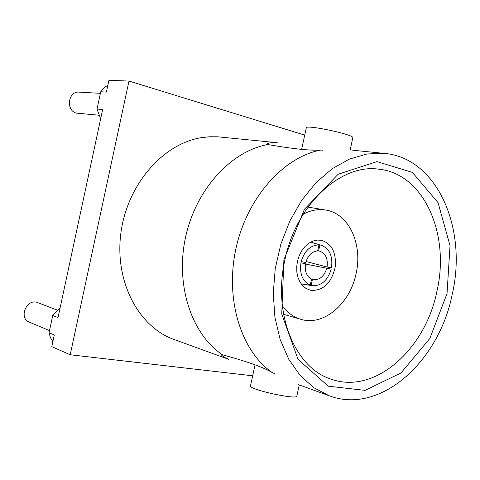 <?xml version="1.0" encoding="UTF-8"?>
<svg xmlns="http://www.w3.org/2000/svg" width="480" height="480" viewBox="0 0 480 480"><rect width="100%" height="100%" fill="white"/><g stroke="black" fill="none" stroke-linecap="round" stroke-linejoin="round"><path stroke-width="0.72" d="M319.872 244.974L318.576 250.95L319.416 251.082C325.518 253.206 328.074 258.516 327.096 267L331.464 267.912C332.976 256.386 329.676 248.868 321.564 245.352L310.62 242.148M301.2 261.6L305.748 262.548C307.968 255.336 311.934 251.454 317.658 250.908L318.96 244.884C310.428 245.196 304.512 250.77 301.2 261.6M311.544 279.126L310.242 285.15C302.58 281.466 299.478 274.02 300.942 262.806L305.484 263.748C304.524 271.23 306.546 276.354 311.544 279.126M305.436 264.03L331.206 269.088C327.696 280.458 321.426 285.996 312.384 285.696L301.182 283.92M326.844 268.182C324.132 276.492 319.494 280.302 312.93 279.6L312.408 279.45L311.112 285.426L312.384 285.696M311.52 279.24L312.408 279.45M301.164 283.896L311.112 285.426M318.576 250.95L317.688 250.758M327.096 267L306.042 261.498M310.968 290.394L306.168 288.558L302.748 285.798L299.964 282.036L297.966 277.44L296.856 272.25L296.688 266.706L297.486 261.09L299.196 255.684L301.746 250.758L304.992 246.552L308.784 243.276L312.918 241.086L317.196 240.078L321.414 240.294C331.794 243.702 336.402 252.558 335.238 266.856C331.572 282.93 323.484 290.778 310.968 290.394M303.228 214.188C310.752 210.228 318.24 208.848 325.704 210.048C348.906 213.396 362.934 244.368 356.064 273.642C350.106 303.66 323.616 326.484 300.84 319.314C293.598 317.166 287.436 312.684 282.372 305.856M350.136 150.096L352.806 137.784C355.212 134.856 305.994 124.308 306.3 127.818L301.632 149.406M299.262 384.912L296.85 396.042C297.708 400.23 248.64 389.508 250.482 385.914L255.048 364.8M452.166 294.618C438.864 361.704 380.19 415.026 329.34 395.82L313.662 387.624L300.042 375.348L288.708 359.166L280.194 339.612L274.944 317.4L273.252 293.4L275.238 268.626L280.854 244.128L289.854 220.968L301.83 200.13L316.224 182.454L332.382 168.6L349.62 159.018L367.218 153.942L384.498 153.402C437.712 158.028 467.658 229.176 452.166 294.618M322.68 150.216L320.91 150.03C283.482 156.948 246.798 197.934 235.878 248.904C224.808 299.838 241.398 351.738 272.682 372.87C264.414 367.668 247.668 361.638 222.426 354.78L220.944 354.246C221.892 355.962 224.466 357.618 228.66 359.208M274.356 373.476L272.682 372.87M283.902 259.782L304.41 209.28L338.148 174.234L376.944 161.616L412.41 172.398L438.048 202.65L450.03 245.64L447.036 293.556L429.822 338.496L401.01 372.954L365.058 390.372L328.236 386.172L298.05 359.346L281.742 314.034L283.902 259.782M284.904 259.872C296.178 204.21 341.166 163.344 378.93 169.212C424.326 173.79 450.264 234.792 436.902 291.36C425.388 349.35 374.826 394.974 331.164 379.158C295.35 368.262 272.466 314.082 284.904 259.872M284.28 314.502L283.74 315.084M308.454 206.46L308.688 207.222M100.398 93.324L79.002 92.136C68.022 90.954 65.646 110.754 76.458 113.13L98.712 115.194M57.318 310.116L37.722 302.628C26.832 297.864 18.168 318.09 29.388 322.188L49.5 330.588M320.91 150.03C311.334 150.804 293.64 148.98 267.828 144.564L266.262 144.402C268.11 142.884 271.77 142.338 277.248 142.77M267.828 144.564C231.204 150.972 195.786 189.408 185.532 237.336C175.14 285.246 191.658 334.374 222.426 354.78M228.63 359.292L174.096 339.51C138.774 327.138 114.48 281.76 120.846 233.37C126.966 184.962 162.792 143.826 201.138 137.694L209.358 136.77L217.494 136.788L277.254 142.698M100.656 118.878L97.02 109.056L100.734 91.77L103.974 87.906L107.91 85.056M100.734 91.77L106.404 92.07L108.924 80.322L128.982 81.06L304.722 135.102M52.842 341.712L50.418 337.548L49.038 332.736L52.734 315.51L60.072 308.016M49.038 332.736L54.294 334.95L51.786 346.644L70.212 354.756L128.982 81.06M252.666 375.804L70.212 354.756M97.02 109.056L102.666 109.5L58.02 317.586L52.734 315.51M321.564 245.352L310.698 242.106M325.704 210.048L307.986 207.102M300.84 319.314L283.596 314.304M384.498 153.402L352.686 150.228M329.34 395.82L298.596 384.672"/></g></svg>
